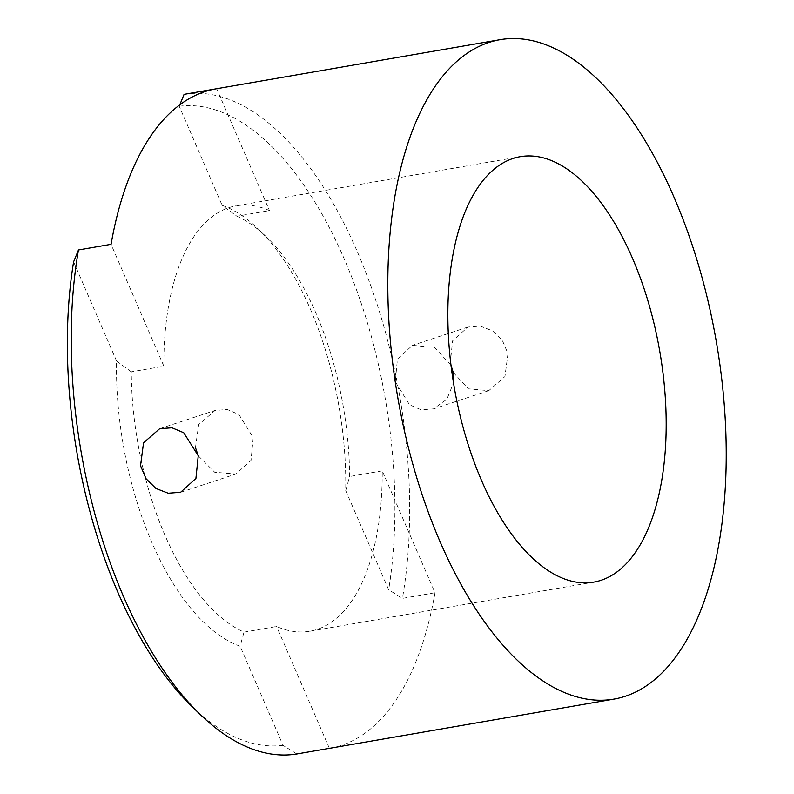 <?xml version="1.0" encoding="UTF-8"?>
<svg xmlns="http://www.w3.org/2000/svg" width="794" height="794" viewBox="0 0 794 794"><rect width="100%" height="100%" fill="white"/><g stroke="black" fill="none" stroke-linecap="round" stroke-linejoin="round"><path stroke-width="0.6" stroke-dasharray="3.97 2.98" d="M195.473 447.618L198.679 424.611L215.045 410.448L227.342 409.535L238.934 414.537L253.207 437.623L251.053 460.282L236.007 474.008L214.737 472.261L198.262 455.796M450.982 365.23L434.536 347.464L412.483 345.34L397.447 359.047L395.283 381.716L409.535 404.791L421.138 409.803L433.445 408.89L446.883 399.243L453.503 382.936M453.136 372.356L468.361 388.822L488.816 390.628L504.944 376.545L507.962 353.608L502.453 340.626L492.598 330.899L480.281 326.116L467.855 327.078L452.58 340.864L450.228 363.592L451.27 367.562M236.88 216.226A215.869 104.322 -99.8 0 1 266.506 236.989A215.869 104.322 -99.8 0 1 340.348 391.224A215.869 104.322 -99.8 0 1 349.628 476.509L345.718 490.603A226.667 109.542 80.2 0 0 336.031 391.184A226.667 109.542 80.2 0 0 258.497 229.248A226.667 109.542 80.2 0 0 222.161 205.358L236.88 216.226L269.474 210.589A215.869 104.322 -99.8 0 0 236.235 205.825L520.219 156.686M131.268 371.83L116.549 360.962A226.667 109.542 80.2 0 0 240.106 646.207L244.006 632.113A215.869 104.322 -99.8 0 1 140.538 457.116A215.869 104.322 -99.8 0 1 131.268 371.83L163.852 366.193A215.869 104.322 -99.8 0 1 236.235 205.825M244.006 632.113L276.6 626.476A215.869 104.322 -99.8 0 0 309.839 631.24A215.869 104.322 -99.8 0 0 382.212 470.872L435.003 592.741L402.419 598.378A334.602 161.708 80.2 0 0 395.293 373.101A334.602 161.708 80.2 0 0 184.089 94.357M435.003 592.741A334.602 161.708 -99.8 0 1 330.076 748.236M116.549 360.962L73.604 261.831M296.797 753.982L283.051 745.338L240.106 646.207M283.051 745.338A323.803 156.487 -99.8 0 1 192.039 706.551M345.718 490.603L388.663 589.734L402.419 598.378M179.801 104.798L179.226 106.227L222.161 205.358M179.226 106.227A323.803 156.487 -99.8 0 1 344.288 259.062A323.803 156.487 -99.8 0 1 388.663 589.734M215.303 88.958L216.683 88.72L269.474 210.589M215.988 88.839A334.602 161.708 -99.8 0 1 216.683 88.72M382.212 470.872L349.628 476.509M163.852 366.193L111.061 244.324M329.391 748.345L276.6 626.476M159.673 428.71L215.045 410.448M467.855 327.078L412.483 345.34M309.839 631.24L593.823 582.111M266.506 236.989L258.497 229.248M488.816 390.628L433.445 408.89M180.635 492.27L236.007 474.008"/><path stroke-width="1.19" d="M140.528 465.741L143.545 442.804L159.673 428.71L171.99 427.787L183.751 432.74L198.252 455.746L195.92 478.464L180.635 492.27L168.219 493.233L155.922 488.459L146.046 478.732L140.528 465.741M453.503 382.936L453.017 371.731L450.982 365.23M200.048 714.302L192.039 706.551A323.803 156.487 -99.8 0 1 81.276 475.209A323.803 156.487 -99.8 0 1 73.604 261.831L78.477 249.961A334.602 161.708 80.2 0 0 85.593 475.239A334.602 161.708 80.2 0 0 200.048 714.302A334.602 161.708 80.2 0 0 296.797 753.982L329.391 748.345A334.602 161.708 -99.8 0 0 330.076 748.236L614.06 699.097A334.602 161.708 -99.8 0 1 402.171 420.473A334.602 161.708 -99.8 0 1 499.972 39.7A334.602 161.708 -99.8 0 1 711.871 318.325A334.602 161.708 -99.8 0 1 614.06 699.097M457.116 402.35A215.869 104.322 -99.8 0 1 520.219 156.686A215.869 104.322 -99.8 0 1 656.926 336.448A215.869 104.322 -99.8 0 1 593.823 582.111A215.869 104.322 -99.8 0 1 457.116 402.35M451.27 367.562L453.136 372.356M179.801 104.798L184.089 94.357L215.303 88.958M78.477 249.961L111.061 244.324A334.602 161.708 -99.8 0 1 215.988 88.839L499.972 39.7M198.262 455.796L195.473 447.618"/></g></svg>
